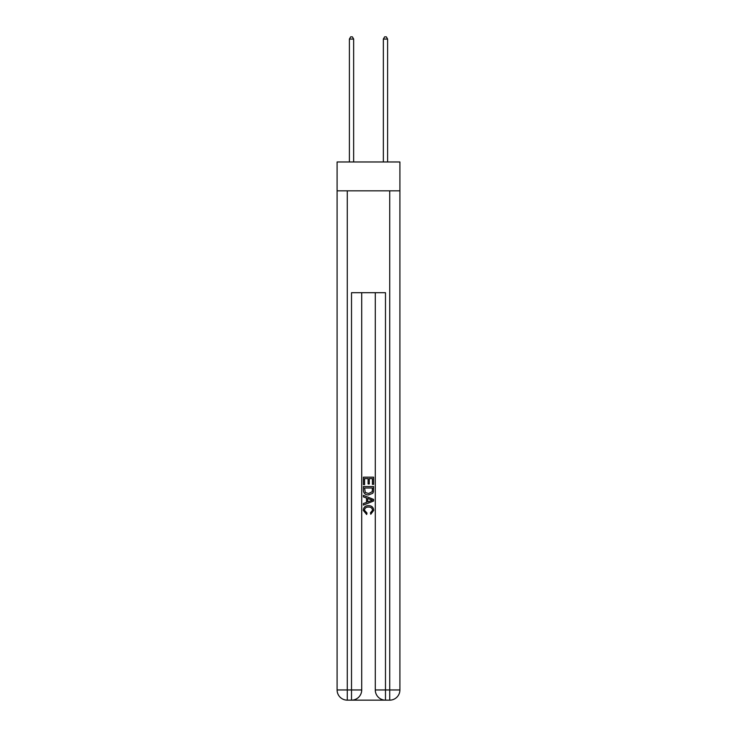 <?xml version="1.0" encoding="UTF-8"?>
<svg xmlns="http://www.w3.org/2000/svg" width="737" height="737" viewBox="0 0 737 737"><rect width="100%" height="100%" fill="white"/><g stroke="black" fill="none" stroke-linecap="round" stroke-linejoin="round"><path stroke-width="1.11" d="M399.905 190.837L399.905 161.974L337.095 161.974L337.095 190.837L399.905 190.837L399.905 689.961L389.726 689.961L389.726 190.837M352.286 700.15L384.714 700.15M385.479 700.15L385.479 689.961L375.29 689.961A10.189 10.189 0 0 0 385.479 700.15L389.726 700.15L389.726 689.961L385.479 689.961L385.479 292.7L351.521 292.7L351.521 689.961L337.095 689.961L337.095 190.837M361.71 292.7L361.71 689.961A10.189 10.189 0 0 1 351.521 700.15L347.274 700.15A10.189 10.189 0 0 1 337.095 689.961M375.29 689.961L375.29 292.7M389.726 700.15A10.189 10.189 0 0 0 399.905 689.961M363.405 484.605L363.405 477.161L373.595 477.161L373.595 484.347L372.415 484.347L372.415 478.599L369.283 478.599L369.283 483.951L368.104 483.951L368.104 478.599L364.585 478.599L364.585 484.605L363.405 484.605M363.405 490.216L363.405 486.567L373.595 486.567L373.447 491.846L372.719 493.329L368.555 494.923C365.294 494.932 363.581 493.366 363.405 490.216M364.585 488.005L365.303 492.509L368.574 493.486L372.203 491.745L372.415 488.005L364.585 488.005M363.405 496.876L363.405 495.356L373.595 499.4L373.595 501.022L363.405 505.066L363.405 503.537L366.538 502.385L366.538 498.037L363.405 496.876M370.536 499.511L367.717 498.47L367.717 501.952L372.415 500.211L370.536 499.511M364.456 510.216L366.998 513.072L366.667 514.509L363.277 510.354C363.553 507.222 365.322 505.646 368.574 505.628C371.706 505.693 373.419 507.259 373.723 510.326L370.766 514.251L370.453 512.814L372.544 510.253C372.249 508.051 370.923 506.992 368.583 507.065C366.197 506.945 364.824 507.996 364.456 510.216M353.649 161.974L353.649 39.061L349.402 39.061L349.402 161.974M349.402 39.061L350.674 36.85L352.369 36.85L353.649 39.061M387.598 161.974L387.598 39.061L383.351 39.061L383.351 161.974M383.351 39.061L384.631 36.85L386.326 36.85L387.598 39.061M347.274 190.837L347.274 700.15M361.71 689.961L351.521 689.961L351.521 700.15"/></g></svg>
